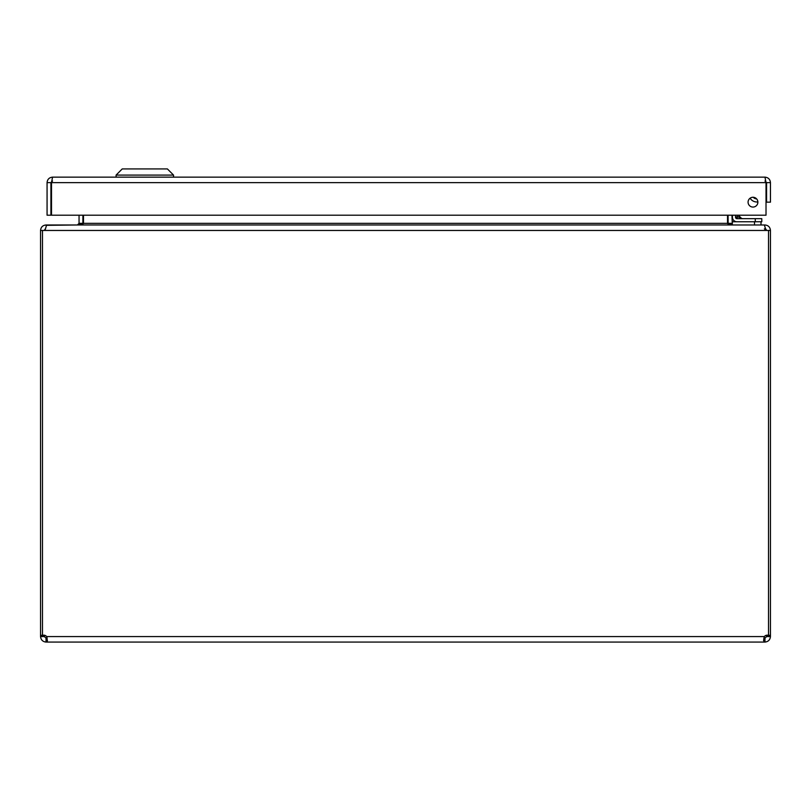 <?xml version="1.0" encoding="UTF-8"?>
<svg xmlns="http://www.w3.org/2000/svg" width="811" height="811" viewBox="0 0 811 811"><rect width="100%" height="100%" fill="white"/><g stroke="black" fill="none" stroke-linecap="round" stroke-linejoin="round"><path stroke-width="1.22" d="M764.966 181.005L766.588 182.637L766.588 202.172L770.45 202.172L770.45 182.637C770.115 179.302 768.291 177.477 764.966 177.143L766.02 182.637L766.02 215.209L51.498 215.209L51.498 182.637L52.553 177.143C49.228 177.477 47.393 179.302 47.068 182.637L47.068 215.209L50.921 215.209L50.921 182.637L47.068 182.637M757.88 202.172A4.896 4.896 0 0 1 750.53 206.41A4.896 4.896 0 0 1 750.53 197.925A4.896 4.896 0 0 1 757.88 202.172M766.588 182.637L770.45 182.637M51.671 181.269L51.498 182.637L766.02 182.637M52.553 181.005L50.921 182.637M52.553 177.143L764.966 177.143M173.554 175.095L116.085 175.095L116.085 177.143L116.085 175.095L173.554 175.095L173.554 177.143L173.554 175.095L167.401 168.931L122.238 168.931L116.085 175.095L122.238 168.931L167.401 168.931L173.554 175.095M83.482 215.209L83.482 223.349L82.854 224.11L82.915 215.209M46.034 225.336L77.42 224.982L79.052 223.349L79.052 215.209M728.085 215.209L728.146 224.11L727.518 223.349L727.518 215.209M732.323 224.394L731.948 215.209M733.002 224.982L727.518 223.349L83.482 223.349L77.998 224.982M44.412 230.466L45.031 229.189M46.034 224.982C42.709 225.306 40.874 227.141 40.55 230.466L40.55 635.297L42.476 635.297M764.388 228.834L766.02 230.466L44.98 230.466L46.612 224.982L764.388 224.982L766.02 230.466L765.969 229.189L766.588 230.466M768.524 635.297L770.45 635.297L770.45 230.466C770.126 227.141 768.291 225.306 764.966 224.982L733.58 224.982M44.98 230.466L40.55 230.466M770.45 230.466L766.02 230.466M42.851 635.297L44.412 635.297L44.412 636.574L46.034 638.206L46.034 642.069C42.75 641.714 40.925 639.879 40.55 636.574L40.55 635.297M768.524 230.466L768.524 635.418A3.649 3.649 0 0 0 764.337 636.574L763.567 640.457L764.337 642.069L763.85 638.135L764.966 638.206L766.588 636.574L766.588 635.297L768.149 635.297M40.55 636.574L44.412 636.574M42.476 230.466L42.476 635.418A3.649 3.649 0 0 1 46.663 636.574L47.423 640.893L46.034 642.069M46.034 638.206L47.15 638.135L46.663 636.574L764.337 636.574M46.663 638.206L46.663 642.069L764.966 642.069L764.966 638.206M770.45 635.297L770.45 636.574C770.085 639.879 768.25 641.714 764.966 642.069M766.588 636.574L770.45 636.574M761.002 224.982L761.002 221.748L761.002 224.982M735.526 215.209L735.526 217.267A1.409 1.409 90 0 0 736.925 218.666L761.793 218.666L761.793 221.748L732.323 221.748L732.323 224.971M755.264 198.431L753.561 197.337L755.264 198.431M753.52 197.296L753.52 197.296A4.694 4.694 90 0 0 756.45 198.705M737.017 218.666L740.21 218.666M736.925 221.748A4.481 4.481 -90 0 1 732.445 217.267L732.445 215.209M753.257 197.276A4.876 4.876 90 0 0 756.633 198.908M757.88 201.929A7.958 7.958 -90 0 1 750.114 198.198M736.966 215.209L737.473 216.719L736.925 218.666L742.856 218.666A2.605 2.605 -90 0 1 741.011 217.906L738.314 215.209M761.793 218.666L761.793 221.748M735.526 217.267L737.473 216.719L741.011 217.906M766.02 182.972A3.893 3.893 0 0 1 766.466 185.577L766.02 188.111L766.466 185.577M79.052 223.349L82.915 223.349M731.948 223.349L728.085 223.349M754.483 221.748L754.483 224.982M755.274 221.748L755.274 218.666"/></g></svg>
